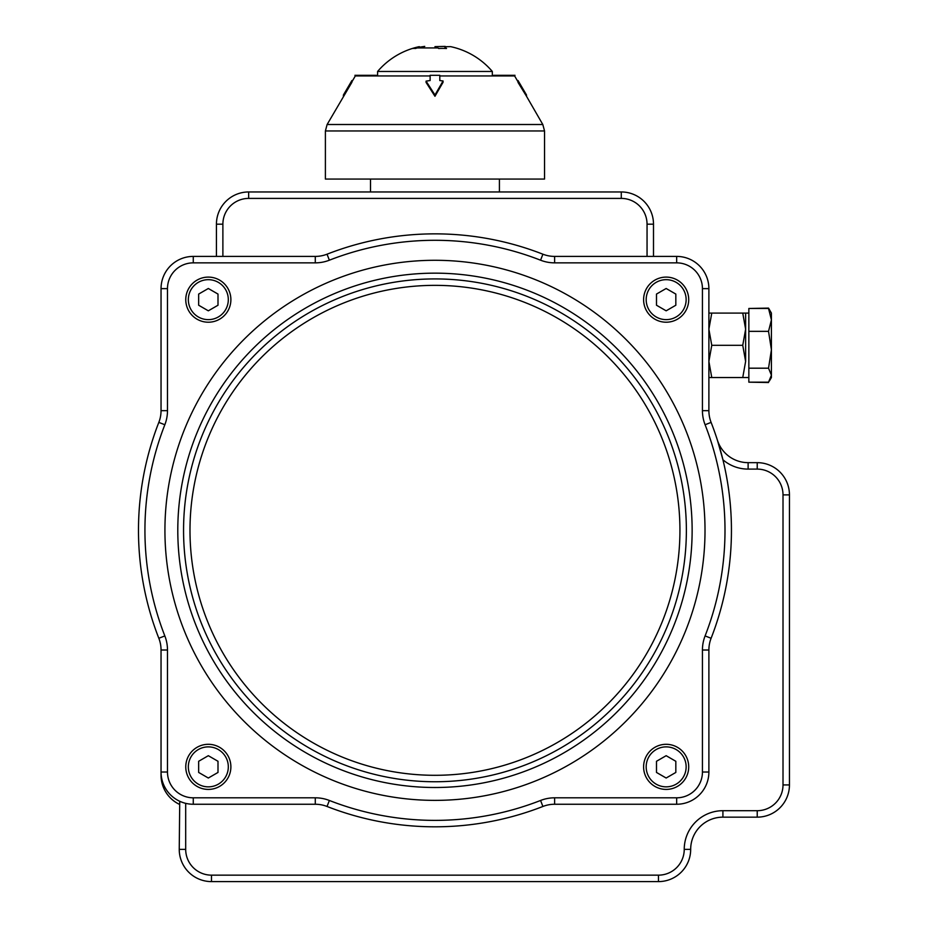 <?xml version="1.0" encoding="UTF-8"?>
<svg xmlns="http://www.w3.org/2000/svg" width="928" height="928" viewBox="0 0 928 928"><rect width="100%" height="100%" fill="white"/><g stroke="black" fill="none" stroke-linecap="round" stroke-linejoin="round"><path stroke-width="1.39" d="M789.45 520.689L789.45 553.598M518.021 81.838L514.622 75.945L439.802 75.945L439.802 80.539L439.802 75.296L430.128 75.296L430.128 80.539L430.128 75.945L355.308 75.945L351.909 81.838M443.062 80.98L443.062 82.267L434.965 96.28L426.068 82.406L426.068 81.119L434.965 94.992L443.062 80.98L439.802 80.539M351.909 80.539L343.418 94.992L351.909 80.98L351.909 82.267L327.12 124.514L325.392 130.952L325.392 179.069L544.539 179.069L544.539 130.952L325.392 130.952M526.512 96.28L518.021 82.406L518.021 81.119L526.512 94.992L526.512 96.28L542.81 124.514L327.12 124.514M179.73 801.282L179.243 849.375A32.225 32.225 0 0 0 211.48 881.6L658.451 881.6A32.225 32.225 0 0 0 690.676 849.375A32.225 32.225 0 0 1 722.912 817.15L757.225 817.15A32.225 32.225 0 0 0 789.45 784.926L789.45 494.879A32.225 32.225 0 0 0 757.225 462.654L748.119 462.654A32.225 32.225 0 0 1 717.425 440.22A296.484 296.484 0 0 0 711.103 422.391A32.225 32.225 0 0 1 708.888 410.663L708.888 288.631A32.225 32.225 0 0 0 676.663 256.406L554.631 256.406A32.225 32.225 0 0 1 542.903 254.202A296.484 296.484 0 0 0 327.027 254.202A32.225 32.225 0 0 1 315.288 256.406L193.268 256.406A32.225 32.225 0 0 0 161.043 288.631L161.043 410.663A32.225 32.225 0 0 1 158.827 422.391A296.484 296.484 0 0 0 158.827 638.267A32.225 32.225 0 0 1 161.043 650.006L161.043 772.026A32.225 32.225 0 0 0 193.268 804.251L315.288 804.251A32.225 32.225 0 0 1 327.027 806.467A296.484 296.484 0 0 0 542.903 806.467A32.225 32.225 0 0 1 554.631 804.251L676.663 804.251A32.225 32.225 0 0 0 708.888 772.026L708.888 650.006A32.225 32.225 0 0 1 711.103 638.267A296.484 296.484 0 0 0 711.103 422.391L705.094 424.746A290.035 290.035 0 0 1 705.094 635.924A38.674 38.674 0 0 0 702.438 650.006L702.438 772.026A25.787 25.787 0 0 1 676.663 797.813L554.631 797.813A38.674 38.674 0 0 0 540.56 800.47A290.035 290.035 0 0 1 329.37 800.47A38.674 38.674 0 0 0 315.288 797.813L193.268 797.813A25.787 25.787 0 0 1 167.481 772.026L167.481 650.006A38.674 38.674 0 0 0 164.836 635.924A290.035 290.035 0 0 1 164.836 424.746A38.674 38.674 0 0 0 167.481 410.663L167.481 288.631A25.787 25.787 0 0 1 193.268 262.856L315.288 262.856A38.674 38.674 0 0 0 329.37 260.2A290.035 290.035 0 0 1 540.56 260.2A38.674 38.674 0 0 0 554.631 262.856L676.663 262.856A25.787 25.787 0 0 1 702.438 288.631L702.438 410.663A38.674 38.674 0 0 0 705.094 424.746M705.094 635.924L711.103 638.267A296.484 296.484 0 0 0 722.924 459.766L717.425 440.22A32.225 32.225 0 0 0 748.119 462.654L748.119 469.104L757.225 469.104L757.225 462.654M653.498 256.406L653.498 224.182A32.225 32.225 0 0 0 621.273 191.957L248.658 191.957A32.225 32.225 0 0 0 216.433 224.182L216.433 256.406L216.433 224.182L222.882 224.182A25.787 25.787 0 0 1 248.658 198.406L621.273 198.406A25.787 25.787 0 0 1 647.048 224.182L647.048 256.406M179.243 804.251A32.225 32.225 0 0 1 161.043 775.24L161.043 772.026L167.481 772.026M430.128 80.539L426.068 81.119M434.965 94.992L434.965 96.28M526.512 94.992L518.021 80.539M493.615 75.945L493.615 75.296L514.994 75.296M343.418 94.992L343.418 96.28M354.937 75.296L376.316 75.296L376.316 75.945M370.516 179.069L370.516 191.957M757.225 469.104A25.787 25.787 0 0 1 783.012 494.879L783.012 784.926A25.787 25.787 0 0 1 757.225 810.701L722.912 810.701L722.912 817.15A32.225 32.225 0 0 0 690.676 849.375L684.238 849.375A25.787 25.787 0 0 1 658.451 875.15L658.451 881.6M708.888 313.096L711.764 313.096L708.888 329.208L711.764 345.32L708.888 361.433L711.764 377.545L708.888 377.545M748.85 377.545L742.748 377.545L745.625 361.433L745.625 313.096L745.625 361.433L742.748 345.32L745.625 329.208L742.748 313.096L748.85 313.096M742.748 313.096L711.764 313.096M742.748 345.32L711.764 345.32M742.748 377.545L711.764 377.545M768.535 382.533L748.85 382.174L768.535 382.174L771.412 375.19L771.412 377.545L769.312 381.106M768.535 368.196L771.412 349.763L771.412 375.19L768.535 368.196L748.85 368.196L748.85 308.467L768.535 308.467L769.938 310.544L768.535 308.108L769.312 309.546M769.938 310.544L771.412 313.096L771.412 319.905L768.535 308.467M768.535 331.342L771.412 319.905L771.412 349.763L768.535 331.342L748.85 331.342M748.85 382.174L748.85 368.196M748.85 308.467L768.535 308.108M445.811 48.465L445.011 46.713L450.614 46.644A75.412 75.412 0 0 1 492.327 71.468L377.603 71.468L377.603 75.945M445.881 47.943A75.296 25.729 90 0 1 446.519 48.5A70.006 51.063 157.2 0 0 438.642 48.5A75.296 25.729 -90 0 0 438.004 47.943L417.206 47.943A75.296 70.76 90 0 0 415.442 48.5A70.006 18.56 -130.8 0 0 413.934 48.395A70.006 18.56 -130.8 0 0 412.577 48.5A75.296 70.76 -90 0 1 414.34 47.943L414.514 48.418M424.757 46.4L414.34 47.943M445.173 46.4L434.965 46.644M208.324 277.101A22.562 22.562 0 0 0 185.762 299.651A22.562 22.562 0 0 0 208.324 322.213A22.562 22.562 0 0 0 230.886 299.651A22.562 22.562 0 0 0 208.324 277.101M198.662 305.231L198.662 294.072L208.324 288.492L217.999 294.072L217.999 305.231L208.324 310.822L198.662 305.231M666.153 277.101A22.562 22.562 0 0 0 643.603 299.651A22.562 22.562 0 0 0 666.153 322.213A22.562 22.562 0 0 0 688.715 299.651A22.562 22.562 0 0 0 666.153 277.101M656.49 305.231L656.49 294.072L666.153 288.492L675.828 294.072L675.828 305.231L666.153 310.822L656.49 305.231M208.324 744.302A22.562 22.562 0 0 0 185.762 766.864A22.562 22.562 0 0 0 208.324 789.415A22.562 22.562 0 0 0 230.886 766.864A22.562 22.562 0 0 0 208.324 744.302M198.662 772.444L198.662 761.285L208.324 755.694L217.999 761.285L217.999 772.444L208.324 778.024L198.662 772.444M666.153 744.302A22.562 22.562 0 0 0 643.603 766.864A22.562 22.562 0 0 0 666.153 789.415A22.562 22.562 0 0 0 688.715 766.864A22.562 22.562 0 0 0 666.153 744.302M656.49 772.444L656.49 761.285L666.153 755.694L675.828 761.285L675.828 772.444L666.153 778.024L656.49 772.444M705.013 530.329A270.048 270.048 0 0 0 299.941 296.473A270.048 270.048 0 0 0 299.941 764.196A270.048 270.048 0 0 0 705.013 530.329M177.793 530.329A257.172 257.172 0 0 1 434.965 273.157A257.172 257.172 0 0 1 692.137 530.329A257.172 257.172 0 0 1 434.965 787.501A257.172 257.172 0 0 1 177.793 530.329M686.372 530.329A251.407 251.407 0 0 0 434.965 278.922A251.407 251.407 0 0 0 183.558 530.329A251.407 251.407 0 0 0 434.965 781.747A251.407 251.407 0 0 0 686.372 530.329M679.934 530.329A244.969 244.969 0 0 1 312.481 742.481A244.969 244.969 0 0 1 312.481 318.176A244.969 244.969 0 0 1 679.934 530.329M722.924 459.766A38.674 38.674 0 0 0 748.119 469.104M783.012 494.879L789.45 494.879M783.012 784.926L789.45 784.926M757.225 810.701L757.225 817.15M722.912 810.701A38.674 38.674 0 0 0 684.238 849.375M658.451 875.15L211.48 875.15L211.48 881.6M211.48 875.15A25.787 25.787 0 0 1 185.693 849.375L179.243 849.375M185.693 849.375L185.693 803.358M653.498 224.182L647.048 224.182M621.273 191.957L621.273 198.406M248.658 191.957L248.658 198.406M222.882 256.406L222.882 224.182M676.663 256.406L676.663 262.856M702.438 288.631L708.888 288.631M702.438 410.663L708.888 410.663M702.438 650.006L708.888 650.006M702.438 772.026L708.888 772.026M676.663 797.813L676.663 804.251M554.631 797.813L554.631 804.251M540.56 800.47L542.903 806.467M329.37 800.47L327.027 806.467M315.288 797.813L315.288 804.251M193.268 797.813L193.268 804.251M167.481 650.006L161.043 650.006M164.836 635.924L158.827 638.267M164.836 424.746L158.827 422.391M167.481 410.663L161.043 410.663M167.481 288.631L161.043 288.631M193.268 262.856L193.268 256.406M315.288 262.856L315.288 256.406M329.37 260.2L327.027 254.202M540.56 260.2L542.903 254.202M554.631 262.856L554.631 256.406M208.324 279.676A19.975 19.975 0 0 1 225.632 309.639A19.975 19.975 0 0 1 191.017 309.639A19.975 19.975 0 0 1 208.324 279.676M666.153 279.676A19.975 19.975 0 0 1 683.46 309.639A19.975 19.975 0 0 1 648.858 309.639A19.975 19.975 0 0 1 666.153 279.676M208.324 746.878A19.975 19.975 0 0 1 225.632 776.852A19.975 19.975 0 0 1 191.017 776.852A19.975 19.975 0 0 1 208.324 746.878M666.153 746.878A19.975 19.975 0 0 1 683.46 776.852A19.975 19.975 0 0 1 648.858 776.852A19.975 19.975 0 0 1 666.153 746.878M542.81 124.514L544.539 130.952M499.415 191.957L499.415 179.069M445.022 46.864L444.872 48.43M419.317 46.644A75.412 75.412 0 0 0 377.603 71.468M492.327 71.468L492.327 75.945"/></g></svg>
